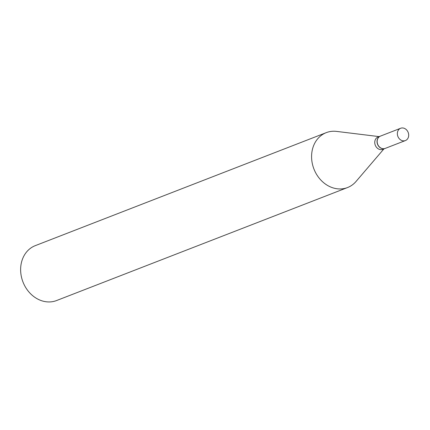 <?xml version="1.0" encoding="UTF-8"?>
<svg xmlns="http://www.w3.org/2000/svg" width="430" height="430" viewBox="0 0 430 430"><rect width="100%" height="100%" fill="white"/><g stroke="black" fill="none" stroke-linecap="round" stroke-linejoin="round"><path stroke-width="0.64" d="M397.551 135.337A6.595 5.52 -111.2 0 1 400.636 128.264A6.595 5.52 -111.2 0 1 408.5 133.488A6.595 5.52 -111.2 0 1 405.409 140.562A6.595 5.52 -111.2 0 1 397.551 135.337M405.409 140.562L385.215 148.404A6.595 5.52 -111.2 0 1 377.352 143.179A6.595 5.52 -111.2 0 1 380.437 136.111L400.636 128.264M385.151 148.425A6.595 5.52 -111.2 0 1 385.092 148.452A6.595 5.52 -111.2 0 1 377.228 143.228A6.595 5.52 -111.2 0 1 380.319 136.154A6.595 5.52 -111.2 0 1 380.378 136.133M385.092 148.452L382.808 149.339A6.595 5.52 -111.2 0 1 374.944 144.114A6.595 5.52 -111.2 0 1 378.035 137.041L380.319 136.154M383.909 148.909L356.024 181.481A29.444 24.639 -111.2 0 1 347.558 187.539L56.604 300.532A29.444 24.639 -111.2 0 1 21.5 277.205A29.444 24.639 -111.2 0 1 35.287 245.643L326.241 132.65A29.444 24.639 -111.2 0 1 336.577 131.403L379.136 136.616M347.558 187.539A29.444 24.639 -111.2 0 1 312.454 164.212A29.444 24.639 -111.2 0 1 326.241 132.65"/></g></svg>
